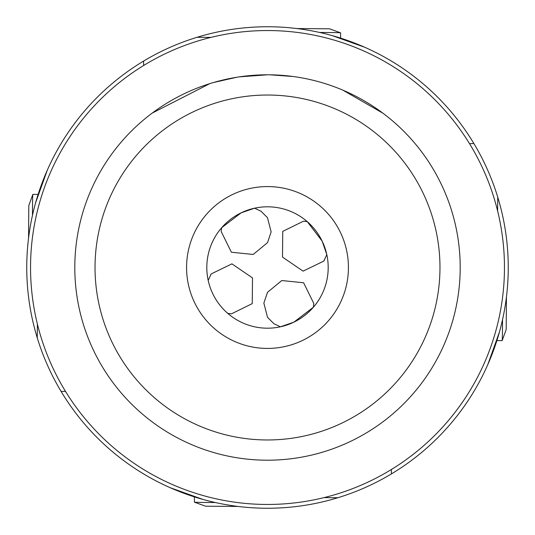 <?xml version="1.0" encoding="UTF-8"?>
<svg xmlns="http://www.w3.org/2000/svg" width="535" height="535" viewBox="0 0 535 535"><rect width="100%" height="100%" fill="white"/><g stroke="black" fill="none" stroke-linecap="round" stroke-linejoin="round"><path stroke-width="0.8" d="M508.25 267.5A240.75 240.75 0 0 0 267.667 26.75A240.75 240.75 0 0 0 26.75 267.5A240.75 240.75 0 0 0 267.333 508.25A240.75 240.75 0 0 0 508.25 267.5M74.8 267.5A192.7 192.7 0 0 0 267.5 460.2A192.7 192.7 0 0 0 460.2 267.5A192.7 192.7 0 0 0 267.5 74.8A192.7 192.7 0 0 0 74.8 267.5M382.986 113.239L342.888 90.154M329.727 85.118L325.24 83.654M293.006 76.492L270.088 74.813M267.5 74.8L239.352 76.866M236.737 77.267L213.672 82.47M209.76 83.654L152.194 113.099M439.971 267.5A172.471 172.471 0 0 0 267.5 95.029A172.471 172.471 0 0 0 95.029 267.5A172.471 172.471 0 0 0 267.5 439.971A172.471 172.471 0 0 0 439.971 267.5M267.5 186.575A80.925 80.925 0 0 1 348.425 267.5A80.925 80.925 0 0 1 267.5 348.425A80.925 80.925 0 0 1 186.575 267.5A80.925 80.925 0 0 1 267.5 186.575M267.5 206.804A60.696 60.696 0 0 1 328.196 267.5A60.696 60.696 0 0 1 267.5 328.196A60.696 60.696 0 0 1 206.804 267.5A60.696 60.696 0 0 1 267.5 206.804M201.407 499.008L203.26 499.523M202.885 499.416L170.224 487.726M324.076 497.603L337.893 497.731M254.6 208.195L241.131 212.836L221.637 227.749L221.176 231.494L231.381 252.226L253.215 254.459L267.5 242.669L271.145 231.929L267.5 217.732L261.073 211.272L254.633 208.189M35.992 201.414L35.477 203.26M35.584 202.879L47.274 170.224M143.674 65.471L143.527 61.124M37.396 324.076L37.269 337.893M65.471 391.326L61.124 391.473M221.637 227.749A60.696 60.696 0 0 0 208.189 280.367L211.218 273.913L231.929 263.855L252.507 277.912L252.239 303.626L231.494 313.824L227.749 313.363L225.79 311.591M208.917 283.363L209.299 284.72M209.773 286.252L210.342 287.917M210.997 289.656L211.726 291.435M212.535 293.24L213.458 295.126M214.522 297.112L215.745 299.205M215.765 299.232L217.13 301.359M217.631 302.094L218.648 303.512M218.775 303.686L219.845 305.084M220.286 305.639L222.005 307.672M222.038 307.712L223.877 309.698M280.4 326.805L293.869 322.164L313.363 307.25A60.696 60.696 0 0 0 326.811 254.633L323.789 261.1L303.071 271.145L282.493 257.088L282.761 231.374L303.505 221.176L307.25 221.637L322.164 241.131L326.798 254.573M313.363 307.25L313.824 303.505L303.619 282.774L281.784 280.541L267.5 292.331L263.855 303.071L267.5 317.268L273.933 323.742L280.367 326.811M499.008 333.593L499.523 331.74M499.416 332.115L487.726 364.776M497.603 210.924L497.731 197.107M391.326 469.529L391.473 473.876M469.529 143.674L473.876 143.527M333.593 35.992L331.74 35.477M332.115 35.584L364.776 47.274M210.924 37.396L197.107 37.269M28.549 238.128L28.803 205.54L32.829 194.426A37.43 0.441 -90.1 0 1 32.842 194.406L38.065 194.399M32.468 215.331A37.43 0.441 -90.1 0 1 32.829 194.426M296.871 28.549L329.46 28.803L340.574 32.829A37.43 0.441 -0.1 0 1 340.594 32.842L340.601 38.065M319.669 32.468A37.43 0.441 -0.1 0 1 340.574 32.829M506.451 296.871L506.197 329.46L502.171 340.574A37.43 0.441 89.9 0 1 502.158 340.594L496.935 340.601M502.532 319.669A37.43 0.441 89.9 0 1 502.171 340.574M238.128 506.451L205.54 506.197L194.426 502.171A37.43 0.441 179.9 0 1 194.406 502.158L194.399 496.935M215.331 502.532A37.43 0.441 179.9 0 1 194.426 502.171M30.542 267.5A236.958 236.958 0 0 1 267.667 30.542A236.958 236.958 0 0 1 504.458 267.834A236.958 236.958 0 0 1 267.333 504.458A236.958 236.958 0 0 1 30.542 267.5M210.509 275.057L211.258 273.94M324.631 259.742L323.742 261.067"/></g></svg>
